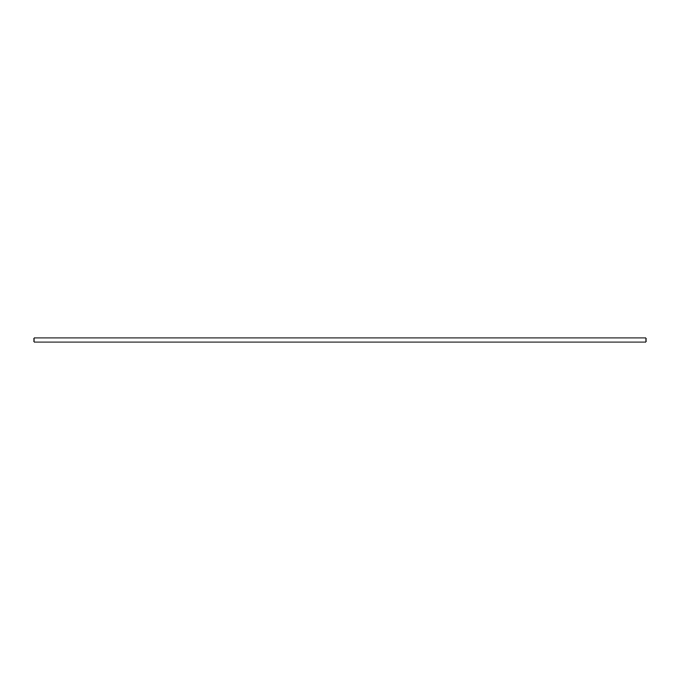 <?xml version="1.0" encoding="UTF-8"?>
<svg xmlns="http://www.w3.org/2000/svg" width="680" height="680" viewBox="0 0 680 680"><rect width="100%" height="100%" fill="white"/><g stroke="black" fill="none" stroke-linecap="round" stroke-linejoin="round"><path stroke-width="1.02" d="M646 342.04L646 337.96L34 337.96L34 342.04L646 342.04"/></g></svg>
